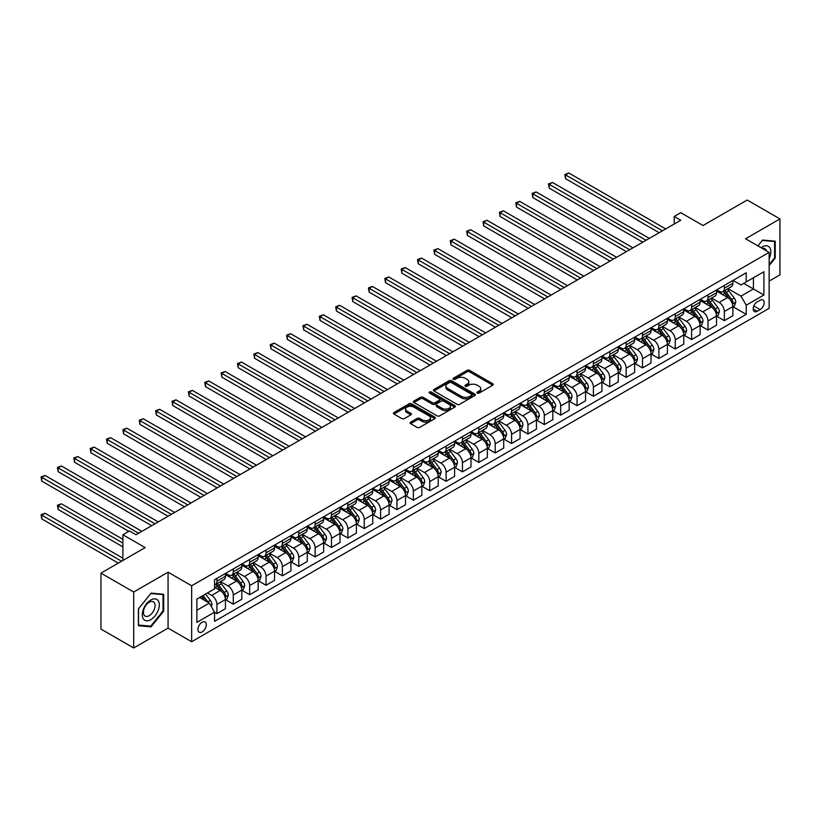 <?xml version="1.0" encoding="UTF-8"?>
<svg xmlns="http://www.w3.org/2000/svg" width="821" height="821" viewBox="0 0 821 821"><rect width="100%" height="100%" fill="white"/><g stroke="black" fill="none" stroke-linecap="round" stroke-linejoin="round"><path stroke-width="1.23" d="M477.288 393.095A1.273 0.739 0 0 0 479.095 393.095L492.744 385.213A1.816 1.047 0 0 0 493.277 384.464A1.816 1.047 0 0 0 492.744 383.725L469.612 370.363A1.816 1.047 0 0 0 467.036 370.363L453.377 378.255A1.273 0.739 0 0 0 453.007 378.768A1.273 0.739 0 0 0 453.377 379.292A1.273 0.739 0 0 0 455.183 379.292L456.948 378.276A5.819 3.356 0 0 1 465.179 378.276L467.108 379.384A5.819 3.356 0 0 1 468.812 381.755A5.819 3.356 0 0 1 467.108 384.136L465.333 385.152A1.273 0.739 0 0 0 464.963 385.675A1.273 0.739 0 0 0 465.333 386.188A1.273 0.739 0 0 0 467.139 386.188L468.904 385.172A5.819 3.356 0 0 1 477.124 385.172L479.054 386.291A5.819 3.356 0 0 1 480.757 388.661A5.819 3.356 0 0 1 479.054 391.032L477.288 392.058A1.273 0.739 0 0 0 476.919 392.571A1.273 0.739 0 0 0 477.288 393.095L477.288 392.058M202.12 631.913A5.921 3.417 120 0 0 205.989 626.69A5.921 3.417 120 0 0 205.086 621.938A5.921 3.417 120 0 0 202.12 622.236A5.921 3.417 120 0 0 198.251 627.449A5.921 3.417 120 0 0 199.154 632.201A5.921 3.417 120 0 0 202.12 631.913M410.613 422.168A1.816 1.047 0 0 0 410.079 422.907A1.816 1.047 0 0 0 410.613 423.646L417.099 427.402A1.816 1.047 0 0 0 419.675 427.402L434.843 418.638A1.816 1.047 0 0 0 435.376 417.899A1.816 1.047 0 0 0 434.843 417.16L411.701 403.799A1.816 1.047 0 0 0 409.135 403.799L393.967 412.553A1.816 1.047 0 0 0 393.433 413.302A1.816 1.047 0 0 0 393.967 414.041L401.808 418.566A1.816 1.047 0 0 0 404.373 418.566L410.869 414.821A1.816 1.047 0 0 0 411.403 414.082A1.816 1.047 0 0 0 410.869 413.332L406.98 411.095A4.864 2.812 0 0 1 405.553 409.104A4.864 2.812 0 0 1 408.56 406.508A4.864 2.812 0 0 1 413.856 407.124L429.085 415.919A4.864 2.812 0 0 1 430.512 417.899A4.864 2.812 0 0 1 427.515 420.496A4.864 2.812 0 0 1 422.21 419.88L419.675 418.423A1.816 1.047 0 0 0 417.099 418.423L410.613 422.168L410.613 423.646M769.144 281.1L779.95 274.861L779.95 218.92L747.213 200.016L703.012 225.529L680.753 212.68L674.205 216.457L680.753 220.244L135.988 534.758L129.441 530.971L122.893 534.758L122.893 560.466M133.7 592.023L133.7 647.974L168.069 628.127L168.069 572.175L133.7 592.023L100.962 573.13L145.153 547.607L122.893 534.758M168.069 572.175L191.642 585.794L769.144 252.375L769.144 308.316L191.642 641.735L191.642 585.794M779.95 218.92L745.571 238.767L769.144 252.375M457.081 404.322A1.816 1.047 0 0 0 459.647 404.322L474.815 395.558A1.816 1.047 0 0 0 475.349 394.819A1.816 1.047 0 0 0 474.815 394.08L451.683 380.718A1.816 1.047 0 0 0 449.108 380.718L433.94 389.472A1.816 1.047 0 0 0 433.406 390.221A1.816 1.047 0 0 0 433.94 390.96L457.081 404.322M430.009 393.372A1.273 0.739 0 0 1 431.302 393.546L431.302 392.038L454.824 405.615A1.816 1.047 0 0 1 455.357 406.364A1.816 1.047 0 0 1 454.824 407.103L439.656 415.857A1.816 1.047 0 0 1 437.09 415.857L413.948 402.506L413.948 401.017A1.816 1.047 0 0 0 413.425 401.756A1.816 1.047 0 0 0 413.948 402.506M413.948 401.017L420.444 397.272A1.816 1.047 0 0 1 423.01 397.272L432.4 402.69A1.816 1.047 0 0 0 434.966 402.69L439.276 400.196A1.816 1.047 0 0 0 439.81 399.458A1.816 1.047 0 0 0 439.276 398.719L429.506 393.074A1.273 0.739 0 0 1 429.137 392.561A1.273 0.739 0 0 1 429.917 391.874A1.273 0.739 0 0 1 431.302 392.038M133.7 647.974L100.962 629.071L100.962 573.13M760.113 300.229L757.229 301.892A5.737 3.315 120 0 0 753.483 306.951A5.737 3.315 120 0 0 754.355 311.549A5.737 3.315 120 0 0 757.229 311.272L760.113 309.609A5.737 3.315 120 0 0 763.858 304.55A5.737 3.315 120 0 0 762.986 299.942A5.737 3.315 120 0 0 760.113 300.229M733.071 280.382L740.994 284.959L746.227 281.931L746.227 272.788L214.558 579.739L214.558 588.893L196.886 599.094L196.886 622.38L214.558 612.179L214.558 621.323L746.227 314.371L746.227 305.217L740.994 296.145L727.97 288.633M746.227 281.931L763.91 271.73L763.91 295.016L746.227 305.217M168.069 628.127L191.642 641.735M674.205 216.457L674.205 224.02M743.744 283.368L753.432 288.961L753.432 277.775L763.91 271.73M740.994 296.145L753.432 288.961L763.91 295.016M196.886 610.29L209.324 603.107L199.636 597.503M214.558 612.25L216.918 613.615L216.918 604.461A7.41 4.279 -120 0 0 211.685 595.389L207.487 592.967M216.918 613.615L225.436 608.7L225.436 599.546A7.41 4.279 -120 0 0 220.192 590.473L214.558 587.231M225.631 599.74L233.287 604.164L233.287 595.009A7.41 4.279 -120 0 0 228.053 585.937L220.531 581.596M233.287 604.164L241.805 599.248L241.805 590.104A7.41 4.279 -120 0 0 236.561 581.022L225.436 574.597M242 590.289L249.656 594.712L249.656 585.568A7.41 4.279 -120 0 0 244.422 576.486L236.9 572.145M249.656 594.712L258.174 589.796L258.174 580.652A7.41 4.279 -120 0 0 252.93 571.58L241.805 565.146M258.369 580.837L266.025 585.26L266.025 576.116A7.41 4.279 -120 0 0 260.791 567.044L253.268 562.693M266.025 585.26L274.542 580.344L274.542 571.2A7.41 4.279 -120 0 0 269.298 562.128L258.174 555.704M274.737 571.385L282.393 575.808L282.393 566.664A7.41 4.279 -120 0 0 277.159 557.592L269.637 553.251M282.393 575.808L290.911 570.893L290.911 561.749A7.41 4.279 -120 0 0 285.667 552.677L274.542 546.252M291.106 561.933L298.762 566.357L298.762 557.213A7.41 4.279 -120 0 0 293.528 548.141L286.006 543.8M298.762 566.357L307.28 561.441L307.28 552.297A7.41 4.279 -120 0 0 302.036 543.225L290.911 536.801M307.475 552.482L315.131 556.905L315.131 547.761A7.41 4.279 -120 0 0 309.897 538.689L302.374 534.348M315.131 556.905L323.648 551.999L323.648 542.845A7.41 4.279 -120 0 0 318.404 533.773L307.28 527.349M323.843 543.04L331.499 547.463L331.499 538.309A7.41 4.279 -120 0 0 326.265 529.237L318.743 524.896M331.499 547.463L340.017 542.548L340.017 533.393A7.41 4.279 -120 0 0 334.773 524.321L323.648 517.897M340.212 533.588L347.868 538.012L347.868 528.857A7.41 4.279 -120 0 0 342.634 519.785L335.112 515.444M347.868 538.012L356.386 533.096L356.386 523.942A7.41 4.279 -120 0 0 351.142 514.87L340.017 508.445M356.581 524.137L364.237 528.56L364.237 519.406A7.41 4.279 -120 0 0 359.003 510.334L351.48 505.993M364.237 528.56L372.755 523.644L372.755 514.49A7.41 4.279 -120 0 0 367.51 505.418L356.386 498.994M372.95 514.685L380.605 519.108L380.605 509.954A7.41 4.279 -120 0 0 375.371 500.882L367.849 496.541M380.605 519.108L389.123 514.192L389.123 505.048A7.41 4.279 -120 0 0 383.879 495.976L372.755 489.542M389.318 505.233L396.974 509.656L396.974 500.512A7.41 4.279 -120 0 0 391.74 491.43L384.218 487.089M396.974 509.656L405.492 504.741L405.492 495.597A7.41 4.279 -120 0 0 400.258 486.525L389.123 480.09M405.687 495.781L413.353 500.205L413.353 491.061A7.41 4.279 -120 0 0 408.109 481.989L400.586 477.637M413.353 500.205L421.861 495.289L421.861 486.145A7.41 4.279 -120 0 0 416.627 477.073L405.492 470.649M422.056 486.33L429.722 490.753L429.722 481.609A7.41 4.279 -120 0 0 424.478 472.537L416.955 468.196M429.722 490.753L438.229 485.837L438.229 476.693A7.41 4.279 -120 0 0 432.995 467.621L421.861 461.197M438.424 476.878L446.09 481.301L446.09 472.157A7.41 4.279 -120 0 0 440.846 463.085L433.324 458.744M446.09 481.301L454.598 476.385L454.598 467.241A7.41 4.279 -120 0 0 449.364 458.169L438.229 451.745M454.793 467.426L462.459 471.849L462.459 462.705A7.41 4.279 -120 0 0 457.215 453.633L449.692 449.292M462.459 471.849L470.967 466.944L470.967 457.79A7.41 4.279 -120 0 0 465.733 448.718L454.598 442.293M471.162 457.985L478.828 462.408L478.828 453.254A7.41 4.279 -120 0 0 473.584 444.182L466.061 439.84M478.828 462.408L487.335 457.492L487.335 448.338A7.41 4.279 -120 0 0 482.101 439.266L470.967 432.841M487.53 448.533L495.196 452.956L495.196 443.802A7.41 4.279 -120 0 0 489.952 434.73L482.43 430.389M495.196 452.956L503.704 448.04L503.704 438.886A7.41 4.279 -120 0 0 498.47 429.814L487.335 423.39M503.899 439.081L511.565 443.504L511.565 434.35A7.41 4.279 -120 0 0 506.321 425.278L498.799 420.937M511.565 443.504L520.073 438.588L520.073 429.434A7.41 4.279 -120 0 0 514.839 420.362L503.704 413.938M520.268 429.629L527.934 434.052L527.934 424.898A7.41 4.279 -120 0 0 522.69 415.826L515.178 411.485M527.934 434.052L536.441 429.137L536.441 419.993A7.41 4.279 -120 0 0 531.208 410.921L520.073 404.486M536.636 420.178L544.302 424.601L544.302 415.457A7.41 4.279 -120 0 0 539.058 406.374L531.546 402.033M544.302 424.601L552.81 419.685L552.81 410.541A7.41 4.279 -120 0 0 547.576 401.469L536.441 395.034M553.005 410.726L560.671 415.149L560.671 406.005A7.41 4.279 -120 0 0 555.427 396.933L547.915 392.582M560.671 415.149L569.179 410.233L569.179 401.089A7.41 4.279 -120 0 0 563.945 392.017L552.81 385.593M569.374 401.274L577.04 405.697L577.04 396.553A7.41 4.279 -120 0 0 571.806 387.481L564.284 383.14M577.04 405.697L585.547 400.781L585.547 391.638A7.41 4.279 -120 0 0 580.314 382.565L569.179 376.141M585.742 391.822L593.409 396.245L593.409 387.102A7.41 4.279 -120 0 0 588.175 378.029L580.652 373.688M593.409 396.245L601.916 391.33L601.916 382.186A7.41 4.279 -120 0 0 596.682 373.114L585.547 366.689M602.121 382.37L609.777 386.794L609.777 377.65A7.41 4.279 -120 0 0 604.543 368.578L597.021 364.237M609.777 386.794L618.285 381.888L618.285 372.734A7.41 4.279 -120 0 0 613.051 363.662L601.916 357.238M618.49 372.929L626.146 377.352L626.146 368.198A7.41 4.279 -120 0 0 620.912 359.126L613.39 354.785M626.146 377.352L634.654 372.436L634.654 363.282A7.41 4.279 -120 0 0 629.42 354.21L618.285 347.786M634.859 363.477L642.515 367.9L642.515 358.746A7.41 4.279 -120 0 0 637.281 349.674L629.758 345.333M642.515 367.9L651.022 362.985L651.022 353.83A7.41 4.279 -120 0 0 645.788 344.758L634.654 338.334M651.227 354.025L658.883 358.449L658.883 349.294A7.41 4.279 -120 0 0 653.649 340.222L646.127 335.881M658.883 358.449L667.401 353.533L667.401 344.379A7.41 4.279 -120 0 0 662.157 335.307L651.022 328.882M667.596 344.574L675.252 348.997L675.252 339.843A7.41 4.279 -120 0 0 670.018 330.771L662.496 326.43M675.252 348.997L683.77 344.081L683.77 334.937A7.41 4.279 -120 0 0 678.526 325.865L667.401 319.431M683.965 335.122L691.621 339.545L691.621 330.401A7.41 4.279 -120 0 0 686.387 321.329L678.864 316.978M691.621 339.545L700.139 334.629L700.139 325.485A7.41 4.279 -120 0 0 694.894 316.413L683.77 309.979M700.334 325.67L707.989 330.093L707.989 320.949A7.41 4.279 -120 0 0 702.755 311.877L695.233 307.536M707.989 330.093L716.507 325.178L716.507 316.034A7.41 4.279 -120 0 0 711.263 306.962L700.139 300.537M716.702 316.218L724.358 320.642L724.358 311.498A7.41 4.279 -120 0 0 719.124 302.426L711.602 298.085M724.358 320.642L732.876 315.726L732.876 306.582A7.41 4.279 -120 0 0 727.632 297.51L716.507 291.086M716.702 289.834L719.124 291.229A7.41 4.279 -120 0 0 722.829 291.599A7.41 4.279 -120 0 0 724.358 288.212L724.358 285.41M700.334 299.285L702.755 300.681A7.41 4.279 -120 0 0 706.46 301.05A7.41 4.279 -120 0 0 707.989 297.664L707.989 294.862M683.965 308.737L686.387 310.133A7.41 4.279 -120 0 0 690.092 310.502A7.41 4.279 -120 0 0 691.621 307.105L691.621 304.314M667.596 318.189L670.018 319.585A7.41 4.279 -120 0 0 673.723 319.954A7.41 4.279 -120 0 0 675.252 316.557L675.252 313.766M651.227 327.641L653.649 329.036A7.41 4.279 -120 0 0 657.354 329.406A7.41 4.279 -120 0 0 658.883 326.009L658.883 323.217M634.859 337.092L637.281 338.488A7.41 4.279 -120 0 0 640.985 338.857A7.41 4.279 -120 0 0 642.515 335.461L642.515 332.669M618.49 346.534L620.912 347.94A7.41 4.279 -120 0 0 624.617 348.299A7.41 4.279 -120 0 0 626.146 344.912L626.146 342.111M602.111 355.986L604.543 357.392A7.41 4.279 -120 0 0 608.238 357.751A7.41 4.279 -120 0 0 609.777 354.364L609.777 351.562M585.742 365.437L588.175 366.833A7.41 4.279 -120 0 0 591.869 367.203A7.41 4.279 -120 0 0 593.409 363.816L593.409 361.014M569.374 374.889L571.806 376.285A7.41 4.279 -120 0 0 575.5 376.654A7.41 4.279 -120 0 0 577.04 373.268L577.04 370.466M553.005 384.341L555.427 385.737A7.41 4.279 -120 0 0 559.132 386.106A7.41 4.279 -120 0 0 560.671 382.719L560.671 379.918M536.636 393.793L539.058 395.188A7.41 4.279 -120 0 0 542.763 395.558A7.41 4.279 -120 0 0 544.302 392.161L544.302 389.37M520.268 403.244L522.69 404.64A7.41 4.279 -120 0 0 526.394 405.01A7.41 4.279 -120 0 0 527.934 401.613L527.934 398.821M503.899 412.696L506.321 414.092A7.41 4.279 -120 0 0 510.026 414.461A7.41 4.279 -120 0 0 511.565 411.064L511.565 408.273M487.53 422.148L489.952 423.544A7.41 4.279 -120 0 0 493.657 423.913A7.41 4.279 -120 0 0 495.196 420.516L495.196 417.725M471.162 431.589L473.584 432.995A7.41 4.279 -120 0 0 477.288 433.355A7.41 4.279 -120 0 0 478.828 429.968L478.828 427.166M454.793 441.041L457.215 442.447A7.41 4.279 -120 0 0 460.92 442.806A7.41 4.279 -120 0 0 462.459 439.42L462.459 436.618M438.424 450.493L440.846 451.889A7.41 4.279 -120 0 0 444.551 452.258A7.41 4.279 -120 0 0 446.09 448.871L446.09 446.07M422.056 459.945L424.478 461.34A7.41 4.279 -120 0 0 428.182 461.71A7.41 4.279 -120 0 0 429.722 458.323L429.722 455.522M405.687 469.396L408.109 470.792A7.41 4.279 -120 0 0 411.814 471.162A7.41 4.279 -120 0 0 413.353 467.775L413.353 464.973M389.318 478.848L391.74 480.244A7.41 4.279 -120 0 0 395.445 480.613A7.41 4.279 -120 0 0 396.974 477.217L396.974 474.425M372.95 488.3L375.371 489.696A7.41 4.279 -120 0 0 379.076 490.065A7.41 4.279 -120 0 0 380.605 486.668L380.605 483.877M356.581 497.752L359.003 499.147A7.41 4.279 -120 0 0 362.708 499.517A7.41 4.279 -120 0 0 364.237 496.12L364.237 493.329M340.212 507.193L342.634 508.599A7.41 4.279 -120 0 0 346.339 508.969A7.41 4.279 -120 0 0 347.868 505.572L347.868 502.78M323.843 516.645L326.265 518.051A7.41 4.279 -120 0 0 329.97 518.41A7.41 4.279 -120 0 0 331.499 515.024L331.499 512.222M307.475 526.097L309.897 527.503A7.41 4.279 -120 0 0 313.601 527.862A7.41 4.279 -120 0 0 315.131 524.475L315.131 521.674M291.106 535.549L293.528 536.944A7.41 4.279 -120 0 0 297.233 537.314A7.41 4.279 -120 0 0 298.762 533.927L298.762 531.125M274.737 545L277.159 546.396A7.41 4.279 -120 0 0 280.864 546.765A7.41 4.279 -120 0 0 282.393 543.379L282.393 540.577M258.369 554.452L260.791 555.848A7.41 4.279 -120 0 0 264.495 556.217A7.41 4.279 -120 0 0 266.025 552.831L266.025 550.029M242 563.904L244.422 565.3A7.41 4.279 -120 0 0 248.127 565.669A7.41 4.279 -120 0 0 249.656 562.272L249.656 559.481M225.631 573.356L228.053 574.751A7.41 4.279 -120 0 0 231.758 575.121A7.41 4.279 -120 0 0 233.287 571.724L233.287 568.932M733.071 306.767L746.227 314.371M722.829 291.599L731.337 286.683A7.41 4.279 -120 0 0 732.876 283.296L732.876 280.495M706.46 301.05L714.968 296.135A7.41 4.279 -120 0 0 716.507 292.748L716.507 289.946M690.092 310.502L698.599 305.586A7.41 4.279 -120 0 0 700.139 302.2L700.139 299.398M673.723 319.954L682.23 315.038A7.41 4.279 -120 0 0 683.77 311.652L683.77 308.85M657.354 329.406L665.862 324.49A7.41 4.279 -120 0 0 667.401 321.093L667.401 318.302M640.985 338.857L649.493 333.942A7.41 4.279 -120 0 0 651.022 330.545L651.022 327.753M624.617 348.299L633.124 343.394A7.41 4.279 -120 0 0 634.654 339.997L634.654 337.205M608.238 357.751L616.756 352.835A7.41 4.279 -120 0 0 618.285 349.448L618.285 346.647M591.869 367.203L600.387 362.287A7.41 4.279 -120 0 0 601.916 358.9L601.916 356.098M575.5 376.654L584.018 371.739A7.41 4.279 -120 0 0 585.547 368.352L585.547 365.55M559.132 386.106L567.65 381.19A7.41 4.279 -120 0 0 569.179 377.804L569.179 375.002M542.763 395.558L551.281 390.642A7.41 4.279 -120 0 0 552.81 387.255L552.81 384.454M526.394 405.01L534.912 400.094A7.41 4.279 -120 0 0 536.441 396.697L536.441 393.906M510.026 414.461L518.544 409.546A7.41 4.279 -120 0 0 520.073 406.149L520.073 403.357M493.657 423.913L502.175 418.997A7.41 4.279 -120 0 0 503.704 415.6L503.704 412.809M477.288 433.355L485.806 428.449A7.41 4.279 -120 0 0 487.335 425.052L487.335 422.261M460.92 442.806L469.438 437.891A7.41 4.279 -120 0 0 470.967 434.504L470.967 431.702M444.551 452.258L453.069 447.342A7.41 4.279 -120 0 0 454.598 443.956L454.598 441.154M428.182 461.71L436.69 456.794A7.41 4.279 -120 0 0 438.229 453.408L438.229 450.606M411.814 471.162L420.321 466.246A7.41 4.279 -120 0 0 421.861 462.859L421.861 460.058M395.445 480.613L403.953 475.698A7.41 4.279 -120 0 0 405.492 472.311L405.492 469.509M379.076 490.065L387.584 485.149A7.41 4.279 -120 0 0 389.123 481.753L389.123 478.961M362.708 499.517L371.215 494.601A7.41 4.279 -120 0 0 372.755 491.204L372.755 488.413M346.339 508.969L354.846 504.053A7.41 4.279 -120 0 0 356.386 500.656L356.386 497.865M329.97 518.41L338.478 513.505A7.41 4.279 -120 0 0 340.017 510.108L340.017 507.316M313.601 527.862L322.109 522.946A7.41 4.279 -120 0 0 323.648 519.56L323.648 516.758M297.233 537.314L305.74 532.398A7.41 4.279 -120 0 0 307.28 529.011L307.28 526.21M280.864 546.765L289.372 541.85A7.41 4.279 -120 0 0 290.911 538.463L290.911 535.661M264.495 556.217L273.003 551.302A7.41 4.279 -120 0 0 274.542 547.915L274.542 545.113M248.127 565.669L256.634 560.753A7.41 4.279 -120 0 0 258.174 557.367L258.174 554.565M231.758 575.121L240.266 570.205A7.41 4.279 -120 0 0 241.805 566.808L241.805 564.017M214.558 584.87A7.41 4.279 -120 0 0 215.389 584.573L223.897 579.657A7.41 4.279 -120 0 0 225.436 576.26L225.436 573.469M215.389 584.573A7.41 4.279 -120 0 0 216.918 581.176L216.918 578.384M209.324 603.107L214.558 612.179M769.144 265.614L775.24 258.04L775.24 241.189L762.596 240.06L757.916 245.89L762.34 240.43L774.583 241.528L774.583 257.856L769.144 264.608M138.41 625.705L151.054 626.834L163.687 611.111L163.687 594.26L151.054 593.131L138.41 608.854L138.41 625.705M774.583 257.661L775.24 258.04M163.03 610.732L163.687 611.111M149.72 626.064L151.054 626.834M477.801 393.269L479.054 392.551A5.819 3.356 0 0 0 480.757 390.17L480.757 388.661M468.812 381.755L468.812 383.274A5.819 3.356 0 0 1 467.108 385.644L465.846 386.373M492.723 385.223L469.612 371.882A1.816 1.047 0 0 0 467.036 371.882L453.89 379.466M474.815 394.08L474.815 395.558L451.683 382.237A1.816 1.047 0 0 0 449.108 382.237L433.96 390.97L433.94 389.472M471.603 395.342A1.273 0.739 0 0 0 471.972 394.819A1.273 0.739 0 0 0 471.603 394.296L451.293 382.576A1.273 0.739 0 0 0 449.498 382.576L447.63 383.653A5.819 3.356 0 0 0 445.926 386.024A5.819 3.356 0 0 0 447.63 388.405L461.515 396.42A5.819 3.356 0 0 0 469.735 396.42L471.603 395.342L471.603 396.851A1.273 0.739 0 0 0 471.972 396.327L471.972 394.819M445.926 386.024L445.926 387.543A5.819 3.356 0 0 0 447.63 389.913L447.63 388.405M471.603 396.851L469.735 397.928A5.819 3.356 0 0 1 461.515 397.928L447.63 389.913M413.979 402.516L420.444 398.78L420.444 397.272M439.81 399.458L439.81 400.966A1.816 1.047 0 0 1 439.276 401.715L434.966 404.199A1.816 1.047 0 0 1 432.4 404.199L423.01 398.78A1.816 1.047 0 0 0 420.444 398.78M431.302 393.546L454.803 407.113M442.139 408.304A4.864 2.812 0 0 0 447.435 408.92A4.864 2.812 0 0 0 450.431 406.323A4.864 2.812 0 0 0 449.015 404.343L443.648 401.243A1.816 1.047 0 0 0 441.072 401.243L436.772 403.727A1.816 1.047 0 0 0 436.238 404.466A1.816 1.047 0 0 0 436.772 405.205L442.139 408.304L442.139 409.823A4.864 2.812 0 0 0 447.435 410.428A4.864 2.812 0 0 0 450.431 407.832L450.431 406.323M436.238 404.466L436.238 405.985A1.816 1.047 0 0 0 436.772 406.723L436.772 405.205M442.139 409.823L436.772 406.723M430.512 417.899L430.512 419.408A4.864 2.812 0 0 1 427.515 422.004A4.864 2.812 0 0 1 422.21 421.399L419.675 419.931A1.816 1.047 0 0 0 417.099 419.931L410.633 423.667M405.553 409.104L405.553 410.613A4.864 2.812 0 0 0 406.98 412.604L406.98 411.095M410.869 413.332L410.869 414.821L406.98 412.604M434.843 417.16L434.843 418.638L411.701 405.307A1.816 1.047 0 0 0 409.135 405.307L393.988 414.051L393.967 412.553M732.876 306.88L734.446 305.976L735.749 302.2A4.905 2.832 -120 0 0 734.19 298.013L728.832 290.87A14.173 8.179 -120 0 0 727.293 289.023M721.967 294.236A14.173 8.179 -120 0 0 719.073 291.198M732.424 303.883L733.102 302.405A4.905 2.832 -120 0 0 731.696 299.449L726.349 292.307A14.173 8.179 -120 0 0 724.799 290.46M723.486 291.219A11.761 6.794 60 0 1 725.415 293.415L729.941 299.46M565.577 216.498L626.402 251.616L532.839 197.594L532.839 193.818L536.113 191.929L632.96 247.839M723.229 291.363A14.173 8.179 60 0 1 724.779 293.22L728.33 297.972M662.424 230.824L565.577 174.914L568.85 173.026L665.698 228.936M659.15 232.712L565.577 178.691L565.577 174.914L564.858 174.504L568.85 173.026M565.577 178.691L564.858 174.504M716.507 316.331L718.077 315.428L719.381 311.652A4.905 2.832 -120 0 0 717.821 307.465L712.464 300.322A14.173 8.179 -120 0 0 710.924 298.475M705.598 303.688A14.173 8.179 -120 0 0 702.704 300.65M716.056 313.324L716.733 311.857A4.905 2.832 -120 0 0 715.327 308.901L709.98 301.759A14.173 8.179 -120 0 0 708.431 299.911M707.117 300.671A11.761 6.794 60 0 1 709.046 302.867L713.572 308.912M549.208 225.949L610.034 261.068L516.471 207.046L516.471 203.269L519.744 201.381L616.592 257.291M706.86 300.814A14.173 8.179 60 0 1 708.41 302.672L711.961 307.413M700.139 325.783L701.709 324.88L703.012 321.093A4.905 2.832 -120 0 0 701.452 316.916L696.095 309.774A14.173 8.179 -120 0 0 694.556 307.926M689.23 313.14A14.173 8.179 -120 0 0 686.325 310.102M699.687 322.776L700.364 321.309A4.905 2.832 -120 0 0 698.958 318.353L693.612 311.21A14.173 8.179 -120 0 0 692.062 309.363M690.748 310.122A11.761 6.794 60 0 1 692.678 312.319L697.203 318.363M532.839 235.401L593.665 270.52L500.102 216.498L500.102 212.721L503.376 210.823L600.213 266.733M690.492 310.266A14.173 8.179 60 0 1 692.041 312.124L695.592 316.865M683.77 335.235L685.34 334.332L686.643 330.545A4.905 2.832 -120 0 0 685.083 326.368L679.726 319.225A14.173 8.179 -120 0 0 678.187 317.378M672.861 322.591A14.173 8.179 -120 0 0 669.957 319.554M683.318 332.228L683.996 330.76A4.905 2.832 -120 0 0 682.59 327.805L677.243 320.662A14.173 8.179 -120 0 0 675.693 318.815M674.38 319.574A11.761 6.794 60 0 1 676.309 321.77L680.835 327.815M516.471 244.853L577.296 279.971L483.733 225.949L483.733 222.173L487.007 220.274L583.844 276.184M674.123 319.718A14.173 8.179 60 0 1 675.673 321.565L679.224 326.317M646.055 240.276L549.208 184.366L552.482 182.478L649.329 238.388M642.781 242.164L549.208 188.142L549.208 184.366L548.49 183.945L552.482 182.478M549.208 188.142L548.49 183.945M629.686 249.728L532.121 193.397L536.113 191.929M532.839 197.594L532.121 193.397M613.318 259.179L515.752 202.849L519.744 201.381M516.471 207.046L515.752 202.849M667.401 344.687L668.971 343.783L670.275 339.997A4.905 2.832 -120 0 0 668.715 335.82L663.358 328.677A14.173 8.179 -120 0 0 661.818 326.83M656.492 332.043A14.173 8.179 -120 0 0 653.588 329.005M666.95 341.68L667.627 340.212A4.905 2.832 -120 0 0 666.221 337.257L660.874 330.114A14.173 8.179 -120 0 0 659.325 328.267M658.011 329.026A11.761 6.794 60 0 1 659.94 331.222L664.466 337.267M500.102 254.305L560.928 289.423L467.365 235.401L467.365 231.614L470.638 229.726L567.475 285.636M657.754 329.17A14.173 8.179 60 0 1 659.304 331.017L662.855 335.768M596.939 268.631L499.384 212.3L503.376 210.823M500.102 216.498L499.384 212.3M769.144 258.728A12.038 6.948 120 0 0 769.708 247.583A12.038 6.948 120 0 0 761.118 247.737M766.393 250.785A8.241 4.762 120 0 0 765.829 249.584A8.241 4.762 120 0 0 764.905 248.722A8.241 4.762 120 0 0 762.391 248.465M773.772 241.056L774.583 241.528M150.787 600.007A12.038 6.948 120 0 0 142.279 614.744A12.038 6.948 120 0 0 150.787 619.66A12.038 6.948 120 0 0 159.305 604.913A12.038 6.948 120 0 0 150.787 600.007M149.237 602.203A8.241 4.762 120 0 0 143.849 609.469A8.241 4.762 120 0 0 145.122 616.078A8.241 4.762 120 0 0 149.237 615.668A8.241 4.762 120 0 0 154.625 608.402A8.241 4.762 120 0 0 153.363 601.803A8.241 4.762 120 0 0 149.237 602.203M163.03 610.927L150.787 626.156L138.544 625.068L138.544 608.741L150.787 593.511L163.03 594.599L163.03 610.927M162.219 594.127L163.03 594.599M651.022 354.138L652.603 353.225L653.906 349.448A4.905 2.832 -120 0 0 652.346 345.272L646.989 338.129A14.173 8.179 -120 0 0 645.45 336.271M640.123 341.495A14.173 8.179 -120 0 0 637.219 338.457M650.581 351.131L651.258 349.654A4.905 2.832 -120 0 0 649.852 346.708L644.506 339.566A14.173 8.179 -120 0 0 642.956 337.708M641.642 338.478A11.761 6.794 60 0 1 643.572 340.664L648.097 346.708M483.733 263.746L544.559 298.865L450.996 244.853L450.996 241.066L454.27 239.178L551.107 295.088M641.386 338.621A14.173 8.179 60 0 1 642.935 340.469L646.486 345.22M634.654 363.59L636.234 362.677L637.537 358.9A4.905 2.832 -120 0 0 635.977 354.723L630.62 347.581A14.173 8.179 -120 0 0 629.071 345.723M623.755 350.936A14.173 8.179 -120 0 0 620.85 347.909M634.212 360.583L634.89 359.105A4.905 2.832 -120 0 0 633.484 356.16L628.137 349.017A14.173 8.179 -120 0 0 626.587 347.16M625.274 347.919A11.761 6.794 60 0 1 627.203 350.115L631.729 356.16M467.365 273.198L528.19 308.316L434.627 254.305L434.627 250.518L437.901 248.63L534.738 304.54M625.017 348.073A14.173 8.179 60 0 1 626.567 349.92L630.118 354.672M618.285 373.042L619.865 372.129L621.169 368.352A4.905 2.832 -120 0 0 619.598 364.175L614.252 357.032A14.173 8.179 -120 0 0 612.702 355.175M607.386 360.388A14.173 8.179 -120 0 0 604.482 357.361M617.844 370.035L618.521 368.557A4.905 2.832 -120 0 0 617.115 365.612L611.768 358.469A14.173 8.179 -120 0 0 610.219 356.612M608.905 357.371A11.761 6.794 60 0 1 610.834 359.567L615.36 365.612M450.996 282.65L511.822 317.768L418.258 263.746L418.258 259.97L421.532 258.081L518.369 313.991M608.648 357.525A14.173 8.179 60 0 1 610.198 359.372L613.749 364.124M601.916 382.494L603.486 381.58L604.8 377.804A4.905 2.832 -120 0 0 603.23 373.627L597.883 366.484A14.173 8.179 -120 0 0 596.333 364.627M591.017 369.84A14.173 8.179 -120 0 0 588.113 366.802M601.475 379.487L602.152 378.009A4.905 2.832 -120 0 0 600.746 375.053L595.399 367.911A14.173 8.179 -120 0 0 593.85 366.063M592.536 366.823A11.761 6.794 60 0 1 594.466 369.019L598.991 375.064M434.627 292.102L495.453 327.22L401.89 273.198L401.89 269.421L405.164 267.533L502 323.443M592.28 366.966A14.173 8.179 60 0 1 593.819 368.824L597.38 373.576M585.547 391.935L587.118 391.032L588.431 387.255A4.905 2.832 -120 0 0 586.861 383.068L581.514 375.926A14.173 8.179 -120 0 0 579.965 374.078M574.649 379.292A14.173 8.179 -120 0 0 571.744 376.254M585.106 388.928L585.784 387.461A4.905 2.832 -120 0 0 584.378 384.505L579.031 377.362A14.173 8.179 -120 0 0 577.481 375.515M576.157 376.275A11.761 6.794 60 0 1 578.097 378.471L582.623 384.515M418.258 301.553L479.084 336.672L385.521 282.65L385.521 278.873L388.795 276.985L485.632 332.895M575.911 376.418A14.173 8.179 60 0 1 577.45 378.276L581.011 383.017M580.57 278.073L483.015 221.752L487.007 220.274M483.733 225.949L483.015 221.752M564.201 287.524L466.646 231.204L470.638 229.726M467.365 235.401L466.646 231.204M547.833 296.976L450.277 240.656L454.27 239.178M450.996 244.853L450.277 240.656M531.464 306.428L433.909 250.107L437.901 248.63M434.627 254.305L433.909 250.107M515.095 315.88L417.54 259.559L421.532 258.081M418.258 263.746L417.54 259.559M569.179 401.387L570.749 400.484L572.063 396.697A4.905 2.832 -120 0 0 570.492 392.52L565.146 385.377A14.173 8.179 -120 0 0 563.596 383.53M558.28 388.744A14.173 8.179 -120 0 0 555.376 385.706M568.737 398.38L569.415 396.912A4.905 2.832 -120 0 0 568.009 393.957L562.662 386.814A14.173 8.179 -120 0 0 561.112 384.967M559.789 385.726A11.761 6.794 60 0 1 561.728 387.923L566.254 393.967M401.89 311.005L462.716 346.123L369.152 292.102L369.152 288.325L372.426 286.437L469.263 342.347M559.542 385.87A14.173 8.179 60 0 1 561.082 387.728L564.643 392.469M498.727 325.332L401.171 269.001L405.164 267.533M401.89 273.198L401.171 269.001M552.81 410.839L554.38 409.936L555.694 406.149A4.905 2.832 -120 0 0 554.124 401.972L548.777 394.829A14.173 8.179 -120 0 0 547.227 392.982M541.911 398.195A14.173 8.179 -120 0 0 539.007 395.158M552.369 407.832L553.046 406.364A4.905 2.832 -120 0 0 551.64 403.409L546.283 396.266A14.173 8.179 -120 0 0 544.744 394.419M543.42 395.178A11.761 6.794 60 0 1 545.36 397.374L549.885 403.419M385.521 320.457L446.347 355.575L352.784 301.553L352.784 297.777L356.057 295.878L452.894 351.788M543.174 395.322A14.173 8.179 60 0 1 544.713 397.179L548.274 401.921M482.358 334.783L384.803 278.452L388.795 276.985M385.521 282.65L384.803 278.452M536.441 420.29L538.012 419.387L539.325 415.6A4.905 2.832 -120 0 0 537.755 411.424L532.408 404.281A14.173 8.179 -120 0 0 530.859 402.434M525.543 407.647A14.173 8.179 -120 0 0 522.638 404.609M536 417.284L536.677 415.816A4.905 2.832 -120 0 0 535.271 412.86L529.914 405.718A14.173 8.179 -120 0 0 528.375 403.87M527.051 404.63A11.761 6.794 60 0 1 528.981 406.826L533.517 412.871M369.152 329.909L429.978 365.027L336.415 311.005L336.415 307.228L339.689 305.33L436.526 361.24M526.805 404.774A14.173 8.179 60 0 1 528.344 406.621L531.905 411.372M465.989 344.235L368.434 287.904L372.426 286.437M369.152 292.102L368.434 287.904M520.073 429.742L521.643 428.839L522.956 425.052A4.905 2.832 -120 0 0 521.386 420.875L516.04 413.733A14.173 8.179 -120 0 0 514.49 411.885M509.174 417.099A14.173 8.179 -120 0 0 506.27 414.061M519.631 426.735L520.309 425.268A4.905 2.832 -120 0 0 518.903 422.312L513.546 415.169A14.173 8.179 -120 0 0 512.006 413.322M510.683 414.082A11.761 6.794 60 0 1 512.612 416.278L517.148 422.322M352.784 339.36L413.61 374.479L320.046 320.457L320.046 316.67L323.32 314.782L420.157 370.692M510.436 414.225A14.173 8.179 60 0 1 511.976 416.073L515.537 420.824M449.621 353.687L352.065 297.356L356.057 295.878M352.784 301.553L352.065 297.356M503.704 439.194L505.274 438.281L506.588 434.504A4.905 2.832 -120 0 0 505.018 430.327L499.671 423.184A14.173 8.179 -120 0 0 498.121 421.327M492.805 426.551A14.173 8.179 -120 0 0 489.901 423.513M503.263 436.187L503.94 434.709A4.905 2.832 -120 0 0 502.534 431.764L497.177 424.621A14.173 8.179 -120 0 0 495.638 422.764M494.314 423.533A11.761 6.794 60 0 1 496.243 425.719L500.779 431.764M336.415 348.802L397.241 383.92L303.678 329.909L303.678 326.122L306.951 324.233L403.788 380.144M494.068 423.677A14.173 8.179 60 0 1 495.607 425.524L499.168 430.276M433.252 363.128L335.697 306.808L339.689 305.33M336.415 311.005L335.697 306.808M487.335 448.646L488.906 447.732L490.219 443.956A4.905 2.832 -120 0 0 488.649 439.779L483.302 432.636A14.173 8.179 -120 0 0 481.753 430.779M476.437 435.992A14.173 8.179 -120 0 0 473.532 432.965M486.894 445.639L487.571 444.161A4.905 2.832 -120 0 0 486.165 441.216L480.808 434.073A14.173 8.179 -120 0 0 479.269 432.215M477.945 432.975A11.761 6.794 60 0 1 479.875 435.171L484.411 441.216M320.046 358.254L380.872 393.372L287.309 339.36L287.309 335.573L290.583 333.685L387.42 389.595M477.699 433.129A14.173 8.179 60 0 1 479.238 434.976L482.799 439.728M416.883 372.58L319.328 316.259L323.32 314.782M320.046 320.457L319.328 316.259M470.967 458.097L472.537 457.184L473.85 453.408A4.905 2.832 -120 0 0 472.28 449.231L466.933 442.088A14.173 8.179 -120 0 0 465.384 440.23M460.068 445.444A14.173 8.179 -120 0 0 457.164 442.416M470.515 455.091L471.203 453.613A4.905 2.832 -120 0 0 469.797 450.667L464.44 443.525A14.173 8.179 -120 0 0 462.9 441.667M461.576 442.427A11.761 6.794 60 0 1 463.506 444.623L468.042 450.667M303.678 367.705L364.503 402.824L270.94 348.802L270.94 345.025L274.214 343.137L371.051 399.047M461.33 442.581A14.173 8.179 60 0 1 462.87 444.428L466.431 449.179M454.598 467.539L456.168 466.636L457.482 462.859A4.905 2.832 -120 0 0 455.912 458.672L450.565 451.529A14.173 8.179 -120 0 0 449.015 449.682M443.699 454.896A14.173 8.179 -120 0 0 440.795 451.858M454.146 464.542L454.834 463.065A4.905 2.832 -120 0 0 453.428 460.109L448.071 452.966A14.173 8.179 -120 0 0 446.532 451.119M445.208 451.878A11.761 6.794 60 0 1 447.137 454.075L451.663 460.119M287.309 377.157L348.135 412.275L254.572 358.254L254.572 354.477L257.845 352.589L354.682 408.499M444.961 452.022A14.173 8.179 60 0 1 446.501 453.88L450.062 458.631M438.229 476.991L439.799 476.088L441.113 472.311A4.905 2.832 -120 0 0 439.543 468.124L434.196 460.981A14.173 8.179 -120 0 0 432.646 459.134M427.331 464.347A14.173 8.179 -120 0 0 424.426 461.31M437.778 473.984L438.455 472.516A4.905 2.832 -120 0 0 437.059 469.561L431.702 462.418A14.173 8.179 -120 0 0 430.163 460.571M428.839 461.33A11.761 6.794 60 0 1 430.768 463.526L435.294 469.571M270.94 386.609L331.766 421.727L238.203 367.705L238.203 363.929L241.477 362.04L338.314 417.951M428.583 461.474A14.173 8.179 60 0 1 430.132 463.331L433.693 468.073M421.861 486.443L423.431 485.539L424.744 481.753A4.905 2.832 -120 0 0 423.174 477.576L417.827 470.433A14.173 8.179 -120 0 0 416.278 468.586M410.952 473.799A14.173 8.179 -120 0 0 408.058 470.761M421.409 483.436L422.086 481.968A4.905 2.832 -120 0 0 420.691 479.012L415.334 471.87A14.173 8.179 -120 0 0 413.794 470.023M412.47 470.782A11.761 6.794 60 0 1 414.4 472.978L418.926 479.023M254.572 396.061L315.397 431.179L221.834 377.157L221.834 373.381L225.108 371.492L321.945 427.402M412.214 470.926A14.173 8.179 60 0 1 413.763 472.783L417.325 477.524M405.492 495.894L407.062 494.991L408.376 491.204A4.905 2.832 -120 0 0 406.805 487.027L401.459 479.885A14.173 8.179 -120 0 0 399.909 478.038M394.583 483.251A14.173 8.179 -120 0 0 391.689 480.213M405.04 492.887L405.718 491.42A4.905 2.832 -120 0 0 404.322 488.464L398.965 481.322A14.173 8.179 -120 0 0 397.426 479.474M396.102 480.234A11.761 6.794 60 0 1 398.031 482.43L402.557 488.474M238.203 405.512L299.029 440.631L205.466 386.609L205.466 382.832L208.739 380.934L305.576 436.844M395.845 480.377A14.173 8.179 60 0 1 397.395 482.235L400.956 486.976M389.123 505.346L390.693 504.443L392.007 500.656A4.905 2.832 -120 0 0 390.437 496.479L385.09 489.337A14.173 8.179 -120 0 0 383.54 487.489M378.214 492.703A14.173 8.179 -120 0 0 375.32 489.665M388.672 502.339L389.349 500.872A4.905 2.832 -120 0 0 387.953 497.916L382.596 490.773A14.173 8.179 -120 0 0 381.047 488.926M379.733 489.685A11.761 6.794 60 0 1 381.662 491.882L386.188 497.926M221.834 414.964L282.66 450.082L189.097 396.061L189.097 392.274L192.371 390.386L289.208 446.296M379.476 489.829A14.173 8.179 60 0 1 381.026 491.676L384.587 496.428M372.755 514.798L374.325 513.895L375.638 510.108A4.905 2.832 -120 0 0 374.068 505.931L368.721 498.788A14.173 8.179 -120 0 0 367.172 496.941M361.845 502.154A14.173 8.179 -120 0 0 358.951 499.117M372.303 511.791L372.98 510.323A4.905 2.832 -120 0 0 371.574 507.368L366.228 500.225A14.173 8.179 -120 0 0 364.678 498.378M363.364 499.137A11.761 6.794 60 0 1 365.294 501.333L369.819 507.378M205.466 424.416L266.291 459.534L172.718 405.512L172.718 401.726L175.992 399.837L272.839 455.747M363.108 499.281A14.173 8.179 60 0 1 364.657 501.128L368.219 505.88M356.386 524.25L357.956 523.336L359.259 519.56A4.905 2.832 -120 0 0 357.699 515.383L352.342 508.24A14.173 8.179 -120 0 0 350.803 506.383M345.477 511.606A14.173 8.179 -120 0 0 342.583 508.568M355.934 521.243L356.612 519.765A4.905 2.832 -120 0 0 355.206 516.82L349.859 509.677A14.173 8.179 -120 0 0 348.309 507.819M346.996 508.589A11.761 6.794 60 0 1 348.925 510.775L353.451 516.82M189.097 433.857L249.923 468.976L156.349 414.964L156.349 411.177L159.623 409.289L256.47 465.199M346.739 508.733A14.173 8.179 60 0 1 348.289 510.58L351.85 515.331M340.017 533.701L341.587 532.788L342.891 529.011A4.905 2.832 -120 0 0 341.331 524.835L335.974 517.692A14.173 8.179 -120 0 0 334.434 515.834M329.108 521.048A14.173 8.179 -120 0 0 326.214 518.02M339.566 530.694L340.243 529.217A4.905 2.832 -120 0 0 338.837 526.271L333.49 519.129A14.173 8.179 -120 0 0 331.941 517.271M330.627 518.03A11.761 6.794 60 0 1 332.556 520.227L337.082 526.271M172.718 443.309L233.554 478.427L139.981 424.416L139.981 420.629L143.254 418.741L240.101 474.651M330.37 518.184A14.173 8.179 60 0 1 331.92 520.032L335.481 524.783M400.515 382.032L302.959 325.711L306.951 324.233M303.678 329.909L302.959 325.711M384.146 391.484L286.591 335.163L290.583 333.685M287.309 339.36L286.591 335.163M367.777 400.935L270.222 344.615L274.214 343.137M270.94 348.802L270.222 344.615M351.409 410.387L253.843 354.056L257.845 352.589M254.572 358.254L253.843 354.056M335.04 419.839L237.474 363.508L241.477 362.04M238.203 367.705L237.474 363.508M318.671 429.291L221.106 372.96L225.108 371.492M221.834 377.157L221.106 372.96M302.302 438.742L204.737 382.412L208.739 380.934M205.466 386.609L204.737 382.412M285.934 448.184L188.368 391.863L192.371 390.386M189.097 396.061L188.368 391.863M269.565 457.636L172 401.315L175.992 399.837M172.718 405.512L172 401.315M323.648 543.153L325.219 542.24L326.522 538.463A4.905 2.832 -120 0 0 324.962 534.286L319.605 527.144A14.173 8.179 -120 0 0 318.066 525.286M312.739 530.499A14.173 8.179 -120 0 0 309.845 527.472M323.197 540.146L323.874 538.668A4.905 2.832 -120 0 0 322.468 535.723L317.122 528.58A14.173 8.179 -120 0 0 315.572 526.723M314.258 527.482A11.761 6.794 60 0 1 316.188 529.678L320.713 535.723M156.349 452.761L217.185 487.879L123.612 433.857L123.612 430.081L126.886 428.193L223.733 484.103M314.002 527.636A14.173 8.179 60 0 1 315.551 529.483L319.102 534.235M253.196 467.087L155.631 410.767L159.623 409.289M156.349 414.964L155.631 410.767M307.28 552.595L308.85 551.691L310.153 547.915A4.905 2.832 -120 0 0 308.593 543.728L303.236 536.585A14.173 8.179 -120 0 0 301.697 534.738M296.371 539.951A14.173 8.179 -120 0 0 293.477 536.913M306.828 549.598L307.506 548.12A4.905 2.832 -120 0 0 306.1 545.165L300.753 538.022A14.173 8.179 -120 0 0 299.203 536.175M297.89 536.934A11.761 6.794 60 0 1 299.819 539.13L304.345 545.175M139.981 462.213L200.817 497.331L107.243 443.309L107.243 439.533L110.517 437.644L207.364 493.554M297.633 537.078A14.173 8.179 60 0 1 299.183 538.935L302.733 543.687M236.828 476.539L139.262 420.219L143.254 418.741M139.981 424.416L139.262 420.219M290.911 562.046L292.481 561.143L293.785 557.367A4.905 2.832 -120 0 0 292.225 553.18L286.868 546.037A14.173 8.179 -120 0 0 285.328 544.19M280.002 549.403A14.173 8.179 -120 0 0 277.108 546.365M290.46 559.039L291.137 557.572A4.905 2.832 -120 0 0 289.731 554.616L284.384 547.474A14.173 8.179 -120 0 0 282.835 545.626M281.521 546.386A11.761 6.794 60 0 1 283.45 548.582L287.976 554.627M123.612 471.665L184.438 506.783M281.264 546.529A14.173 8.179 60 0 1 282.814 548.387L286.365 553.128M220.459 485.991L122.893 429.67L126.886 428.193M123.612 433.857L122.893 429.67M274.542 571.498L276.113 570.595L277.416 566.808A4.905 2.832 -120 0 0 275.856 562.631L270.499 555.489A14.173 8.179 -120 0 0 268.96 553.641M263.633 558.855A14.173 8.179 -120 0 0 260.739 555.817M274.091 568.491L274.768 567.024A4.905 2.832 -120 0 0 273.362 564.068L268.015 556.925A14.173 8.179 -120 0 0 266.466 555.078M265.152 555.838A11.761 6.794 60 0 1 267.082 558.034L271.607 564.078M107.243 481.116L168.069 516.235L74.506 462.213L74.506 458.436L77.779 456.548L174.616 512.448M264.896 555.981A14.173 8.179 60 0 1 266.445 557.839L269.996 562.58M204.09 495.443L106.525 439.112L110.517 437.644M107.243 443.309L106.525 439.112M258.174 580.95L259.744 580.047L261.047 576.26A4.905 2.832 -120 0 0 259.487 572.083L254.13 564.94A14.173 8.179 -120 0 0 252.591 563.093M247.265 568.306A14.173 8.179 -120 0 0 244.36 565.269M257.722 577.943L258.399 576.475A4.905 2.832 -120 0 0 256.994 573.52L251.647 566.377A14.173 8.179 -120 0 0 250.097 564.53M248.784 565.289A11.761 6.794 60 0 1 250.713 567.485L255.239 573.53M90.874 490.568L151.7 525.686L58.137 471.665L58.137 467.888L61.411 465.989L158.248 521.899M248.527 565.433A14.173 8.179 60 0 1 250.077 567.29L253.627 572.032M187.722 504.894L90.874 448.984L94.148 447.096L190.995 503.006M184.448 506.783L90.874 452.761L90.874 448.984L90.156 448.564L94.148 447.096M90.874 452.761L90.156 448.564M241.805 590.402L243.375 589.499L244.679 585.712A4.905 2.832 -120 0 0 243.119 581.535L237.762 574.392A14.173 8.179 -120 0 0 236.222 572.545M230.896 577.758A14.173 8.179 -120 0 0 227.992 574.721M241.353 587.395L242.031 585.927A4.905 2.832 -120 0 0 240.625 582.972L235.278 575.829A14.173 8.179 -120 0 0 233.728 573.982M232.415 574.741A11.761 6.794 60 0 1 234.344 576.937L238.87 582.982M74.506 500.02L128.784 531.351L41.768 481.116L41.768 477.329L45.042 475.441L141.879 531.351M232.158 574.885A14.173 8.179 60 0 1 233.708 576.732L237.259 581.484M171.343 514.346L73.787 458.015L77.779 456.548M74.506 462.213L73.787 458.015M225.436 599.853L227.007 598.94L228.31 595.163A4.905 2.832 -120 0 0 226.75 590.987L221.393 583.844A14.173 8.179 -120 0 0 219.854 581.997M224.985 596.846L225.662 595.369A4.905 2.832 -120 0 0 224.256 592.423L218.909 585.281A14.173 8.179 -120 0 0 217.36 583.423M216.046 584.193A11.761 6.794 60 0 1 217.976 586.389L222.501 592.423M122.893 539.294L61.411 503.796L58.137 505.685L58.137 509.472L122.893 546.858M215.79 584.336A14.173 8.179 60 0 1 217.339 586.184L220.89 590.935M58.137 509.472L57.419 505.274L122.893 543.071M57.419 505.274L61.411 503.796M154.974 523.798L57.419 467.467L61.411 465.989M58.137 471.665L57.419 467.467M211.284 606.503L211.941 604.615A4.905 2.832 -120 0 0 210.381 600.438L205.599 594.065M122.893 558.198L45.042 513.248L41.768 515.136L41.768 518.913L118.316 563.103M208.339 602.532A4.905 2.832 -120 0 0 207.887 601.875L203.115 595.502M201.884 596.21L205.312 600.787M201.545 596.405L204.45 600.295M41.768 518.913L41.05 514.726L121.59 561.215M41.05 514.726L45.042 513.248M138.605 533.24L41.05 476.919L45.042 475.441M41.768 481.116L41.05 476.919M211.685 595.389L220.192 590.473M228.053 585.937L236.561 581.022M244.422 576.486L252.93 571.58M260.791 567.044L269.298 562.128M277.159 557.592L285.667 552.677M293.528 548.141L302.036 543.225M309.897 538.689L318.404 533.773M326.265 529.237L334.773 524.321M342.634 519.785L351.142 514.87M359.003 510.334L367.51 505.418M375.371 500.882L383.879 495.976M391.74 491.43L400.258 486.525M408.109 481.989L416.627 477.073M424.478 472.537L432.995 467.621M440.846 463.085L449.364 458.169M457.215 453.633L465.733 448.718M473.584 444.182L482.101 439.266M489.952 434.73L498.47 429.814M506.321 425.278L514.839 420.362M522.69 415.826L531.208 410.921M539.058 406.374L547.576 401.469M555.427 396.933L563.945 392.017M571.806 387.481L580.314 382.565M588.175 378.029L596.682 373.114M604.543 368.578L613.051 363.662M620.912 359.126L629.42 354.21M637.281 349.674L645.788 344.758M653.649 340.222L662.157 335.307M670.018 330.771L678.526 325.865M686.387 321.329L694.894 316.413M702.755 311.877L711.263 306.962M719.124 302.426L727.632 297.51M724.358 288.212L732.876 283.296M724.358 311.498L732.876 306.582M707.989 320.949L716.507 316.034M707.989 297.664L716.507 292.748M691.621 330.401L700.139 325.485M691.621 307.105L700.139 302.2M675.252 339.843L683.77 334.937M675.252 316.557L683.77 311.652M658.883 349.294L667.401 344.379M658.883 326.009L667.401 321.093M642.515 358.746L651.022 353.83M642.515 335.461L651.022 330.545M626.146 368.198L634.654 363.282M626.146 344.912L634.654 339.997M609.777 377.65L618.285 372.734M609.777 354.364L618.285 349.448M593.409 387.102L601.916 382.186M593.409 363.816L601.916 358.9M577.04 396.553L585.547 391.638M577.04 373.268L585.547 368.352M560.671 406.005L569.179 401.089M560.671 382.719L569.179 377.804M544.302 415.457L552.81 410.541M544.302 392.161L552.81 387.255M527.934 424.898L536.441 419.993M527.934 401.613L536.441 396.697M511.565 434.35L520.073 429.434M511.565 411.064L520.073 406.149M495.196 443.802L503.704 438.886M495.196 420.516L503.704 415.6M478.828 453.254L487.335 448.338M478.828 429.968L487.335 425.052M462.459 462.705L470.967 457.79M462.459 439.42L470.967 434.504M446.09 472.157L454.598 467.241M446.09 448.871L454.598 443.956M429.722 481.609L438.229 476.693M429.722 458.323L438.229 453.408M413.353 491.061L421.861 486.145M413.353 467.775L421.861 462.859M396.974 500.512L405.492 495.597M396.974 477.217L405.492 472.311M380.605 509.954L389.123 505.048M380.605 486.668L389.123 481.753M364.237 519.406L372.755 514.49M364.237 496.12L372.755 491.204M347.868 528.857L356.386 523.942M347.868 505.572L356.386 500.656M331.499 538.309L340.017 533.393M331.499 515.024L340.017 510.108M315.131 547.761L323.648 542.845M315.131 524.475L323.648 519.56M298.762 557.213L307.28 552.297M298.762 533.927L307.28 529.011M282.393 566.664L290.911 561.749M282.393 543.379L290.911 538.463M266.025 576.116L274.542 571.2M266.025 552.831L274.542 547.915M249.656 585.568L258.174 580.652M249.656 562.272L258.174 557.367M233.287 595.009L241.805 590.104M233.287 571.724L241.805 566.808M216.918 604.461L225.436 599.546M216.918 581.176L225.436 576.26M753.832 305.976L760.113 309.609M753.175 308.922L757.229 311.272M479.054 392.551L479.054 391.032M465.333 386.188L465.333 385.152M467.108 385.644L467.108 384.136M453.377 379.292L453.377 378.255M467.036 371.882L467.036 370.363M469.612 371.882L469.612 370.363M492.744 385.213L492.744 383.725M449.108 382.237L449.108 380.718M451.683 382.237L451.683 380.718M461.515 397.928L461.515 396.42M469.735 397.928L469.735 396.42M423.01 398.78L423.01 397.272M432.4 404.199L432.4 402.69M434.966 404.199L434.966 402.69M439.276 401.715L439.276 400.196M454.824 407.103L454.824 405.615M417.099 419.931L417.099 418.423M419.675 419.931L419.675 418.423M422.21 421.399L422.21 419.88M409.135 405.307L409.135 403.799M411.701 405.307L411.701 403.799M732.506 304.15L735.719 302.292M726.349 292.307L728.832 290.87M722.49 294.534L724.779 293.22M731.696 299.449L734.19 298.013M731.306 301.369L733.102 302.405M716.138 313.601L719.35 311.744M709.98 301.759L712.464 300.322M706.122 303.986L708.41 302.672M715.327 308.901L717.821 307.465M714.937 310.82L716.733 311.857M699.769 323.043L702.981 321.196M693.612 311.21L696.095 309.774M689.753 313.437L692.041 312.124M698.958 318.353L701.452 316.916M698.568 320.272L700.364 321.309M683.4 332.495L686.613 330.647M677.243 320.662L679.726 319.225M673.384 322.889L675.673 321.565M682.59 327.805L685.083 326.368M682.2 329.724L683.996 330.76M667.032 341.947L670.244 340.089M660.874 330.114L663.358 328.677M657.016 332.341L659.304 331.017M666.221 337.257L668.715 335.82M665.831 339.176L667.627 340.212M650.663 351.398L653.875 349.541M644.506 339.566L646.989 338.129M640.647 341.793L642.935 340.469M649.852 346.708L652.346 345.272M649.462 348.627L651.258 349.654M634.294 360.85L637.507 358.993M628.137 349.017L630.62 347.581M624.278 351.244L626.567 349.92M633.484 356.16L635.977 354.723M633.094 358.069L634.89 359.105M617.926 370.302L621.138 368.444M611.768 358.469L614.252 357.032M607.909 360.696L610.198 359.372M617.115 365.612L619.598 364.175M616.725 367.521L618.521 368.557M601.557 379.754L604.769 377.896M595.399 367.911L597.883 366.484M591.541 370.148L593.819 368.824M600.746 375.053L603.23 373.627M600.356 376.972L602.152 378.009M585.188 389.205L588.4 387.348M579.031 377.362L581.514 375.926M575.172 379.589L577.45 378.276M584.378 384.505L586.861 383.068M583.988 386.424L585.784 387.461M568.82 398.657L572.032 396.8M562.662 386.814L565.146 385.377M558.803 389.041L561.082 387.728M568.009 393.957L570.492 392.52M567.619 395.876L569.415 396.912M552.451 408.099L555.663 406.251M546.283 396.266L548.777 394.829M542.435 398.493L544.713 397.179M551.64 403.409L554.124 401.972M551.25 405.328L553.046 406.364M536.082 417.55L539.294 415.703M529.914 405.718L532.408 404.281M526.056 407.945L528.344 406.621M535.271 412.86L537.755 411.424M534.882 414.779L536.677 415.816M519.703 427.002L522.926 425.145M513.546 415.169L516.04 413.733M509.687 417.396L511.976 416.073M518.903 422.312L521.386 420.875M518.513 424.231L520.309 425.268M503.335 436.454L506.557 434.596M497.177 424.621L499.671 423.184M493.318 426.848L495.607 425.524M502.534 431.764L505.018 430.327M502.144 433.683L503.94 434.709M486.966 445.906L490.188 444.048M480.808 434.073L483.302 432.636M476.95 436.3L479.238 434.976M486.165 441.216L488.649 439.779M485.775 443.124L487.571 444.161M470.597 455.357L473.82 453.5M464.44 443.525L466.933 442.088M460.581 445.752L462.87 444.428M469.797 450.667L472.28 449.231M469.407 452.576L471.203 453.613M454.229 464.809L457.451 462.952M448.071 452.966L450.565 451.529M444.212 455.203L446.501 453.88M453.428 460.109L455.912 458.672M453.038 462.028L454.834 463.065M437.86 474.261L441.082 472.403M431.702 462.418L434.196 460.981M427.844 464.645L430.132 463.331M437.059 469.561L439.543 468.124M436.669 471.48L438.455 472.516M421.491 483.713L424.703 481.855M415.334 471.87L417.827 470.433M411.475 474.097L413.763 472.783M420.691 479.012L423.174 477.576M420.301 480.932L422.086 481.968M405.122 493.154L408.335 491.307M398.965 481.322L401.459 479.885M395.106 483.548L397.395 482.235M404.322 488.464L406.805 487.027M403.932 490.383L405.718 491.42M388.754 502.606L391.966 500.748M382.596 490.773L385.09 489.337M378.738 493L381.026 491.676M387.953 497.916L390.437 496.479M387.563 499.835L389.349 500.872M372.385 512.058L375.597 510.2M366.228 500.225L368.721 498.788M362.369 502.452L364.657 501.128M371.574 507.368L374.068 505.931M371.195 509.287L372.98 510.323M356.016 521.509L359.229 519.652M349.859 509.677L352.342 508.24M346 511.904L348.289 510.58M355.206 516.82L357.699 515.383M354.826 518.739L356.612 519.765M339.648 530.961L342.86 529.104M333.49 519.129L335.974 517.692M329.632 521.356L331.92 520.032M338.837 526.271L341.331 524.835M338.457 528.18L340.243 529.217M323.279 540.413L326.491 538.555M317.122 528.58L319.605 527.144M313.263 530.807L315.551 529.483M322.468 535.723L324.962 534.286M322.078 537.632L323.874 538.668M306.91 549.865L310.122 548.007M300.753 538.022L303.236 536.585M296.894 540.259L299.183 538.935M306.1 545.165L308.593 543.728M305.71 547.084L307.506 548.12M290.542 559.317L293.754 557.459M284.384 547.474L286.868 546.037M280.525 549.701L282.814 548.387M289.731 554.616L292.225 553.18M289.341 556.535L291.137 557.572M274.173 568.768L277.385 566.911M268.015 556.925L270.499 555.489M264.157 559.152L266.445 557.839M273.362 564.068L275.856 562.631M272.972 565.987L274.768 567.024M257.804 578.21L261.016 576.363M251.647 566.377L254.13 564.94M247.788 568.604L250.077 567.29M256.994 573.52L259.487 572.083M256.604 575.439L258.399 576.475M241.436 587.662L244.648 585.804M235.278 575.829L237.762 574.392M231.419 578.056L233.708 576.732M240.625 582.972L243.119 581.535M240.235 584.891L242.031 585.927M225.067 597.113L228.279 595.256M218.909 585.281L221.393 583.844M215.051 587.508L217.339 586.184M224.256 592.423L226.75 590.987M223.866 594.342L225.662 595.369M210.669 605.426L211.91 604.708M207.887 601.875L210.381 600.438"/></g></svg>
